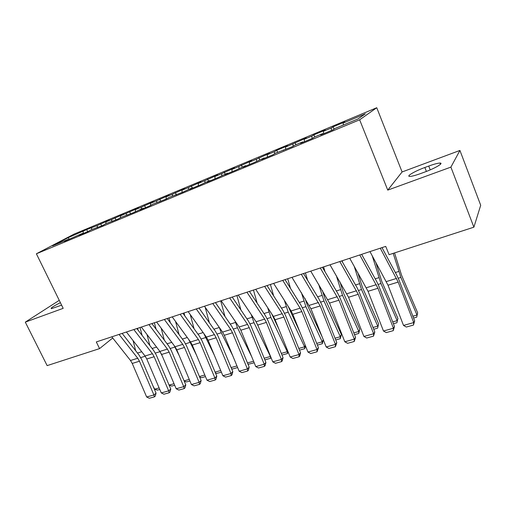 <?xml version="1.0" encoding="UTF-8"?>
<svg xmlns="http://www.w3.org/2000/svg" width="506" height="506" viewBox="0 0 506 506"><rect width="100%" height="100%" fill="white"/><g stroke="black" fill="none" stroke-linecap="round" stroke-linejoin="round"><path stroke-width="0.76" d="M376.749 107.727L74.072 234.107L36.388 253.784L359.646 119.802L376.749 107.727L402.093 171.958L387.754 190.117L450.903 167.113L459.929 150.44L402.093 171.958M459.929 150.44L480.7 205.259L473.888 227.181L450.903 167.113M69.309 239.275L68.133 237.681L52.554 245.827L68.013 239.408L64.351 241.337L82.389 233.437L78.797 235.341L87.62 231.678L91.162 229.787L102.585 225.467L106.051 223.601L117.892 219.111L121.282 217.276L133.546 212.609L143.179 208.181L139.915 209.971L149.574 205.961L152.787 204.19L165.974 199.149L169.086 197.416L182.761 192.179L192.565 187.663L189.592 189.345L199.959 185.044L209.813 180.497L206.954 182.141L217.574 177.732L227.485 173.153L224.74 174.753L235.625 170.237L245.593 165.633L242.969 167.189L254.126 162.559L264.151 157.923L261.659 159.428L273.095 154.678L275.511 153.204L292.55 146.601L294.827 145.184L302.689 141.914L300.475 143.312L312.518 138.315L314.637 136.949L322.708 133.597L320.646 134.944L333.005 129.814L334.966 128.505L357.951 118.954L365.3 113.85L343.087 123.103L344.871 121.921L333.1 126.829L331.228 128.05L323.416 131.301L325.345 130.061L313.865 134.849L311.848 136.12L304.232 139.295L306.301 137.999L285.51 147.101L287.712 145.753L276.769 150.314L274.492 151.692L267.231 154.716L269.559 153.324L256.479 159.194L249.388 162.148L251.836 160.712L238.883 166.525L231.963 169.409L234.518 167.935L221.704 173.685L214.936 176.505L217.605 174.987L204.911 180.686L198.301 183.438L201.065 181.882L188.504 187.524L182.04 190.212L184.905 188.624L172.457 194.209L166.145 196.84L169.093 195.215L156.771 200.743L150.592 203.317L153.634 201.66L141.427 207.137L135.387 209.655L138.505 207.972L120.504 215.86L123.704 214.139L111.731 219.515L105.944 221.925L109.214 220.186L97.354 225.505L86.659 229.591L87.646 231.659M68.133 237.681L86.659 229.591M473.888 227.181L389.095 254.689L385.724 246.39L96.317 341.936L99.562 348.609L112.718 337.995M91.687 227.864L91.567 229.623M97.354 225.505L97.228 227.434M68.013 239.408L68.399 239.654M105.944 221.925L105.836 223.722M111.731 219.515L111.636 221.286M82.389 233.437L82.769 233.69M120.504 215.86L120.415 217.744M126.418 213.393L126.342 215.176M97.082 227.333L97.462 227.592M135.387 209.655L135.317 211.647M141.427 207.137L141.376 208.934M112.104 221.09L112.477 221.356M150.592 203.317L150.541 205.423M156.771 200.743L156.74 202.545M127.468 214.708L127.841 214.98M166.145 196.84L166.113 199.073M172.457 194.209L172.445 196.024M143.179 208.181L143.546 208.459M182.04 190.212L182.04 192.482M188.504 187.524L188.51 189.345M159.263 201.502L159.624 201.786M198.301 183.438L198.333 185.715M204.911 180.686L204.943 182.521M175.715 194.665L176.075 194.955M214.936 176.505L214.999 178.795M221.704 173.685L221.761 175.538M192.565 187.663L192.919 187.966M231.963 169.409L232.058 171.717M238.883 166.525L238.971 168.384M209.813 180.497L210.161 180.806M249.388 162.148L249.515 164.469M256.479 159.194L256.593 161.079M227.485 173.153L227.826 173.476M267.231 154.716L267.396 157.05M274.492 151.692L274.644 153.735M245.593 165.633L245.929 165.962M285.51 147.101L285.707 149.447M292.942 144.001L293.145 146.234M264.151 157.923L264.474 158.258M304.232 139.295L304.467 141.655M311.848 136.12L312.101 138.486M283.177 150.023L283.493 150.364M323.416 131.301L323.695 133.679M331.228 128.05L331.519 130.428M302.689 141.914L302.999 142.268M343.087 123.103L343.34 125.026M322.708 133.597L323.005 133.964M59.259 300.343L25.3 322.132L47.14 365.617L99.562 348.609M387.754 190.117L359.646 119.802M25.3 322.132L63.18 308.337L36.388 253.784M83.281 231.368L83.117 233.544M424.717 172.065C435.128 168.315 444.249 162.869 439.935 163.058C437.728 163.141 433.99 164.14 428.727 166.057L424.863 167.486C414.743 171.167 405.641 176.531 409.847 176.411C411.928 176.36 415.552 175.399 420.733 173.526L424.717 172.065M60.404 302.677C53.434 306.155 50.41 308.16 51.321 308.704L61.624 305.162M333.1 126.829L334.036 129.125M313.865 134.849L314.719 136.917M295.093 142.673L295.947 144.716M276.769 150.314L277.617 152.331M258.876 157.777L259.723 159.763M241.4 165.064L242.247 167.024M224.322 172.185L225.17 174.121M207.637 179.143L208.478 181.053M191.325 185.942L192.166 187.827M175.373 192.596L176.385 194.829M159.776 199.098L160.781 201.306M144.52 205.461L145.519 207.643M129.587 211.691L130.586 213.842M114.976 217.782L115.969 219.908M100.669 223.747L101.662 225.847M380.272 248.193L398.184 282.082L413.718 322.588L414.667 320.886L399.234 280.621L396.774 275.169L381.998 247.617M369.962 251.596L388.013 285.194L403.51 325.428L413.718 322.588L413.453 325.067L406.318 327.04L403.51 325.428M414.667 320.886L413.453 325.067M412.877 316.218L417.001 315.048L400.872 277.408L393.194 253.361M416.71 317.161L417.646 312.79L416.71 317.161L413.579 318.046M394.553 252.918L401.619 275.34L417.646 312.79M359.779 254.954L377.963 288.268L393.428 328.236L394.49 326.522L379.127 286.788L376.647 281.418L361.638 254.341M349.728 258.275L368.039 291.304L383.472 331.013L393.428 328.236L393.232 330.671L386.268 332.6L383.472 331.013M394.49 326.522L393.232 330.671M339.798 261.551L358.235 294.302L373.63 333.751L374.794 332.025L359.5 292.803L357.002 287.516L341.778 260.9M329.994 264.79L348.545 297.269L363.909 336.458L373.63 333.751L373.498 336.142L366.698 338.021L363.909 336.458M374.794 332.025L373.498 336.142M392.707 321.917L397.147 320.665L380.955 283.543L372.188 255.669M396.925 322.733L397.899 318.394L396.925 322.733L393.402 323.72M375.756 262.197L381.809 281.469L397.899 318.394M342.676 262.469L342.176 260.767M373.023 327.477L377.761 326.142L361.518 289.54L354.13 266.074M377.602 328.166L378.614 323.872L377.602 328.166L373.719 329.261M357.748 272.475L362.473 287.452L378.614 323.872M320.311 267.984L338.976 300.197L354.308 339.134L355.573 337.401L340.342 298.679L337.837 293.467L322.411 267.294M310.747 271.14L329.52 303.088L344.82 341.778L354.308 339.134L354.232 341.48L347.597 343.315L344.82 341.778M355.573 337.401L354.232 341.48M301.298 274.265L320.178 305.947L335.44 344.39L336.8 342.644L321.639 304.416L319.122 299.274L303.505 273.537M291.962 277.345L310.95 308.768L326.174 346.977L335.44 344.39L335.421 346.692L328.944 348.489L326.174 346.977M336.8 342.644L335.421 346.692M325.01 271.709L323.606 266.896M353.808 332.91L358.824 331.493L342.537 295.39L336.288 275.587M358.735 333.473L358.824 331.493L359.772 329.216L358.735 333.473L354.497 334.668M339.95 281.867L343.593 293.29L359.772 329.216M307.604 280.299L305.46 272.886M335.042 338.21L340.323 336.718L324.004 301.102L318.691 284.378M340.298 338.659L340.323 336.718L341.367 334.441L340.298 338.659L335.731 339.95M322.392 290.552L325.149 298.995L341.367 334.441M282.74 280.387L300.128 308.167L301.823 311.563L317.015 349.526L318.464 347.767L303.372 310.014L300.842 304.947L285.049 279.628M273.632 283.398L291.102 310.95L292.803 314.321L307.958 352.049L317.015 349.526L317.053 351.784L310.722 353.536L307.958 352.049M318.464 347.767L317.053 351.784M290.482 288.338L287.737 278.743M316.712 343.391L322.252 341.828L305.896 306.68L301.367 292.576M323.321 339.83L322.284 343.732L322.252 341.828L323.29 339.735M305.112 298.648L307.129 304.574L322.208 337.034M322.284 343.732L317.401 345.105M264.625 286.371L282.19 313.701L283.891 317.047L299.008 354.542L300.545 352.777L285.523 315.485L282.987 310.488L267.035 285.574M255.726 289.305L273.373 316.421L275.081 319.741L290.166 357.008L299.008 354.542L299.103 356.755L292.917 358.469L290.166 357.008M300.545 352.777L299.716 356.047L299.103 356.755M273.657 295.921L270.413 284.461M298.806 348.451L304.58 346.819L288.205 312.139L284.34 300.279M305.516 345.959L304.675 348.685L304.58 346.819L305.308 345.453M288.123 306.244L300.045 332.347M304.675 348.685L299.489 350.146M246.934 292.209L264.663 319.109L266.371 322.404L281.418 359.443L283.037 357.672L268.085 320.836L265.536 315.902L249.433 291.386M238.244 295.08L256.049 321.765L257.763 325.042L272.772 361.853L281.418 359.443L281.557 361.619L275.517 363.295L272.772 361.853M283.037 357.672L282.209 360.904L281.557 361.619M257.13 303.107L253.474 290.052M281.304 353.397L287.307 351.702L270.906 317.464L267.611 307.566M288.104 351.923L287.452 353.53L287.307 351.702L287.724 350.968M271.595 313.682L278.8 328.919M287.452 353.53L281.981 355.073M229.654 297.914L247.535 324.39L249.249 327.641L264.227 364.231L265.922 362.454L251.039 326.06L248.484 321.196L232.241 297.06M221.16 300.722L239.117 326.984L240.831 330.216L255.77 366.591L264.227 364.231L264.41 366.369L258.503 368.007L255.77 366.591M265.922 362.454L265.093 365.655L264.41 366.369M240.913 309.944L236.909 295.517M264.195 358.235L270.419 356.477L253.999 322.676L251.191 314.479M271.026 357.571L270.615 358.267L270.514 356.313M256.08 321.81L258.37 326.528M270.615 358.267L264.872 359.886M212.767 303.492L230.793 329.551L232.513 332.765L247.415 368.918L249.186 367.128L234.373 331.171L231.811 326.37L215.436 302.607M204.468 306.231L222.564 332.094L224.278 335.282L239.148 371.221L247.415 368.918L247.649 371.018L241.868 372.618L239.148 371.221M249.186 367.128L248.357 370.297L247.649 371.018M224.993 316.478L220.711 300.868M251.735 356.768L237.466 327.774L235.075 321.07M254.208 362.789L248.035 364.339M247.466 362.96L253.576 361.233M254.075 362.46L254.138 362.903M196.265 308.938L214.424 334.605L216.144 337.774L230.97 373.498L232.811 371.708L218.073 336.167L215.505 331.43L199.016 308.034M188.156 311.62L206.372 337.085L208.092 340.234L222.887 375.749L230.97 373.498L231.248 375.56L225.594 377.128L222.887 375.749M232.811 371.708L231.988 374.838L231.248 375.56M209.383 322.739L205.17 307.231M232.703 355.642L221.293 332.765L219.262 327.376M237.63 367.552L232.456 369.007L231.546 368.653M231.103 367.584L236.96 365.927M180.136 314.264L198.409 339.539L200.136 342.67L214.892 377.976L216.796 376.179L202.134 341.057L199.56 336.382L182.957 313.334M172.204 316.882L190.534 341.967L192.261 345.079L206.979 380.183L214.892 377.976L215.208 380.006L209.68 381.543L206.979 380.183M216.796 376.179L215.973 379.285L215.208 380.006M194.07 328.755L190.243 314.542M214.291 355.104L203.791 333.479M199.301 307.939L199.522 308.755M221.375 372.125L216.802 373.409L215.417 372.884M215.094 372.106L220.711 370.518M164.355 319.476L182.748 344.371L184.475 347.458L199.155 382.359L201.122 380.563L186.531 345.838L183.956 341.227L167.252 318.514M156.601 322.037L175.038 346.749L176.771 349.817L191.413 384.516L199.155 382.359L199.516 384.358L194.102 385.857L191.413 384.516M201.122 380.563L200.3 383.63L199.516 384.358M179.048 334.555L175.569 321.493M196.448 355.054L188.706 339.469M184.02 312.98L184.791 315.883M205.474 376.597L201.47 377.723L199.642 377.033M199.434 376.534L204.81 375.016M148.928 324.567L167.416 349.102L169.149 352.144L183.754 386.654L185.784 384.851L171.268 350.519L168.688 345.965L151.889 323.587M141.338 327.072L159.877 351.423L161.61 354.453L176.177 388.76L183.754 386.654L184.152 388.614L178.852 390.082L176.177 388.76M185.784 384.851L184.962 387.887L184.152 388.614M164.317 340.146L161.148 328.135M179.13 355.414L174.032 345.396M169.048 317.926L170.313 322.676M189.921 380.974L186.461 381.948L184.203 381.107M184.102 380.866L189.257 379.411M133.831 329.551L152.42 353.726L154.147 356.736L168.681 390.853L170.769 389.044L156.322 355.098L153.742 350.601L136.86 328.552M126.405 331.999L145.039 356.003L146.765 358.994L161.262 392.915L168.681 390.853L169.118 392.782L163.925 394.218L161.262 392.915M170.769 389.044L169.953 392.055L169.118 392.782M174.69 385.256L171.755 386.084L169.086 385.098L174.032 383.712M149.871 345.547L146.98 334.485M162.318 356.123L159.826 351.36M154.393 322.765L156.082 329.172M119.062 334.428L137.733 358.254L139.466 361.227L153.925 394.965L156.063 393.156L141.693 359.583L139.112 355.142L122.148 333.41M111.794 336.825L130.504 360.487L132.237 363.441L146.658 396.989L153.925 394.965L154.393 396.862L149.308 398.273L146.658 396.989M156.063 393.156L155.247 396.135L154.393 396.862M159.782 389.456L157.353 390.139L154.697 389.177L152.976 385.939M135.703 350.778L133.065 340.582M138.056 330.121L137.588 328.312M140.042 327.502L142.097 335.389M154.697 389.177L159.131 387.925M430.208 169.877L428.727 166.057M426.4 171.433L424.863 167.486M396.533 278.433L386.356 281.57M398.184 282.082L388.013 285.194M398.247 278.218L400.872 277.408M395.357 272.532L398.715 271.482M376.3 284.676L366.369 287.737M377.963 288.268L368.039 291.304M356.559 290.76L346.869 293.752M358.235 294.302L348.545 297.269M378.134 284.416L380.955 283.543M375.205 278.825L378.817 277.693M358.507 290.463L361.518 289.54M355.547 284.96L359.393 283.758M337.293 296.706L327.837 299.622M338.976 300.197L329.52 303.088M318.489 302.506L309.255 305.352M320.178 305.947L310.95 308.768M339.355 296.371L342.537 295.39M336.357 290.956L340.43 289.679M320.652 302.133L324.004 301.102M317.623 296.807L321.917 295.466M300.128 308.167L291.102 310.95M301.823 311.563L292.803 314.321M302.386 307.768L305.896 306.68M299.324 302.518L303.821 301.114M282.19 313.701L273.373 316.421M283.891 317.047L275.081 319.741M284.536 313.265L288.205 312.139M281.456 308.097L286.143 306.63M264.663 319.109L256.049 321.765M266.371 322.404L257.763 325.042M267.098 318.641L270.906 317.464M263.993 313.549L268.869 312.025M247.535 324.39L239.117 326.984M249.249 327.641L240.831 330.216M250.053 323.897L253.999 322.676M246.922 318.881L251.975 317.3M230.793 329.551L222.564 332.094M232.513 332.765L224.278 335.282M233.392 329.033L237.466 327.774M230.236 324.093L235.454 322.461M214.424 334.605L206.372 337.085M216.144 337.774L208.092 340.234M217.093 334.055L221.293 332.765M213.924 329.185L219.3 327.508M198.409 339.539L190.534 341.967M200.136 342.67L192.261 345.079M201.154 338.969L205.468 337.641M197.966 334.169L203.134 332.556M182.748 344.371L175.038 346.749M184.475 347.458L176.771 349.817M185.557 343.776L189.984 342.41M182.35 339.045L187.271 337.508M167.416 349.102L159.877 351.423M169.149 352.144L161.61 354.453M170.294 348.482L174.823 347.084M167.075 343.814L171.762 342.353M152.42 353.726L145.039 356.003M154.147 356.736L146.765 358.994M155.348 353.087L159.985 351.657M152.123 348.482L156.575 347.091M137.733 358.254L130.504 360.487M139.466 361.227L132.237 363.441M140.719 357.597L145.197 356.218M137.48 353.055L141.718 351.733M440.422 164.317L439.935 163.058"/></g></svg>
